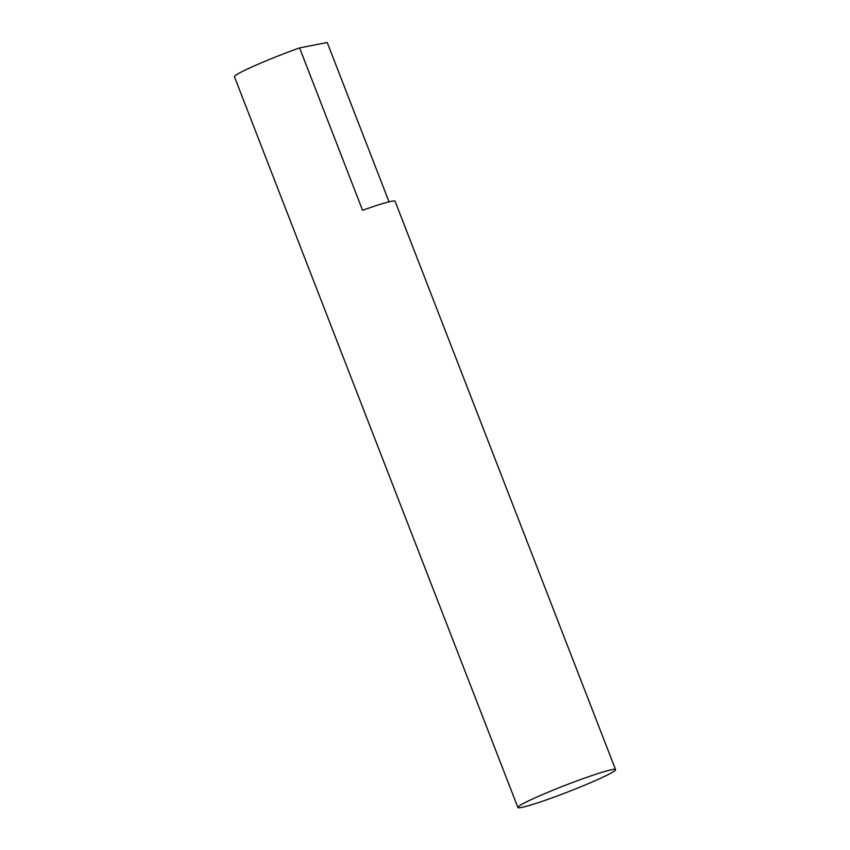 <?xml version="1.0" encoding="UTF-8"?>
<svg xmlns="http://www.w3.org/2000/svg" width="850" height="850" viewBox="0 0 850 850"><rect width="100%" height="100%" fill="white"/><g stroke="black" fill="none" stroke-linecap="round" stroke-linejoin="round"><path stroke-width="1.27" d="M517.894 807.5L234.441 76.734A52.371 3.559 -21.2 0 1 264.733 61.412A52.371 3.559 -21.2 0 1 299.582 47.898L362.567 210.29A52.371 3.559 -21.2 0 1 395.091 201.238L615.559 769.622A52.371 3.559 -21.2 0 1 585.268 784.943A52.371 3.559 -21.2 0 1 517.894 807.5A52.371 3.559 -21.2 0 1 548.176 792.179A52.371 3.559 -21.2 0 1 615.559 769.622M299.582 47.898L327.229 42.5L389.034 201.833"/></g></svg>

